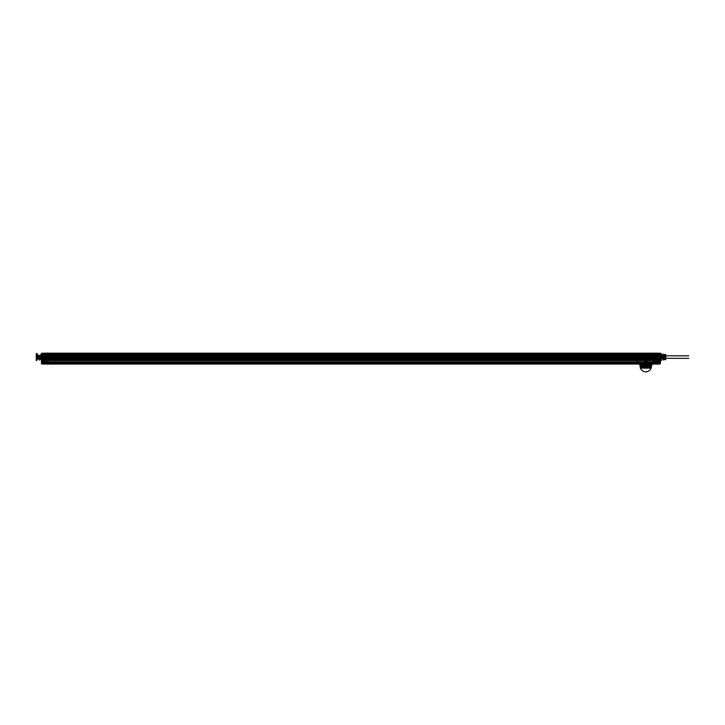 <?xml version="1.0" encoding="UTF-8"?>
<svg xmlns="http://www.w3.org/2000/svg" width="725" height="725" viewBox="0 0 725 725"><rect width="100%" height="100%" fill="white"/><g stroke="black" fill="none" stroke-linecap="round" stroke-linejoin="round"><path stroke-width="1.09" d="M48.231 354.09L653.588 354.09L653.588 355.631L48.194 355.957L49.273 355.767L48.194 355.93L48.231 353.845L48.231 356.066L653.588 356.084L653.588 353.619L653.588 356.999L48.231 356.999L48.231 356.066L48.231 362.926L48.231 353.619L48.231 356.084L48.231 353.945L653.588 353.945L48.231 353.945L653.588 354.199L653.588 355.114L48.231 355.096L653.588 355.114L48.231 355.096L48.231 355.903L48.231 355.096L48.231 355.631L653.588 355.631L653.588 355.096L653.588 355.903L48.231 355.903L653.588 355.903L653.588 355.096M653.588 357.978L48.231 357.652L653.588 357.978L48.231 357.978L653.588 358.023L653.588 359.464L637.565 359.464L637.565 358.422L653.588 358.422L653.588 359.464L637.565 359.464L637.565 358.422L635.109 358.422L653.588 357.978M653.588 360.506L653.588 361.811L653.588 359.464L653.588 360.506L48.231 360.506L48.231 359.464L653.588 359.464L48.231 359.464L653.588 359.464L48.231 359.464L653.588 359.464L48.231 359.464L48.231 361.811L48.231 359.727L653.588 359.727L48.231 359.464L48.231 360.506L653.588 360.506M653.588 362.745L653.588 362.065L48.231 362.065L653.588 362.065L48.231 362.065L653.588 362.065L653.588 363.968L653.588 362.745L48.231 362.745L48.231 363.968L48.231 361.811L653.588 361.811L48.231 361.811L48.231 362.745L653.588 362.745L48.231 363.08L653.588 362.745M653.588 362.926L653.588 357.189L653.588 364.068L48.231 364.068L653.588 364.068L48.231 363.968L653.588 364.068L653.588 356.084L653.588 364.095L653.588 362.926L48.231 362.926L660.103 362.926L660.103 359.21L656.451 359.147L660.103 359.21L660.103 362.926L653.588 362.926M48.231 354.199L632.771 354.199L48.231 354.199L48.231 355.114M48.231 357.189L653.588 357.189L653.588 353.157L653.588 357.189L48.231 357.189L48.231 364.068L48.231 356.084L653.588 356.084L48.231 356.066L653.588 356.066L653.588 356.673L48.231 356.673L48.231 353.619L653.588 353.619L653.588 353.157L653.588 353.619L48.231 353.619L48.231 353.157L653.588 353.157L48.231 353.157L48.231 357.189L45.367 357.189L45.367 359.147L41.715 359.21L45.367 359.147L45.367 357.189L48.231 357.189M48.231 358.422L635.109 358.422C632.01 358.422 632.01 358.422 635.109 358.422L48.231 358.422M48.231 355.757L653.588 355.757M653.588 355.522L48.231 355.522C48.231 354.489 48.231 354.489 48.231 355.522L653.588 355.522C653.588 354.489 653.588 354.489 653.588 355.522M653.588 356.999L48.231 356.999L48.231 357.652L48.231 356.999L653.588 356.999L653.588 357.652L48.231 357.652L653.588 357.652L653.588 356.999M637.565 359.464C631.375 359.464 631.375 359.464 637.565 359.464M48.231 363.08L653.588 363.08L48.231 363.08M649.663 363.08L652.056 363.08L651.258 366.85L652.056 363.08L649.663 363.08L649.41 365.944L649.147 363.461L651.82 363.08L649.663 363.08M642.268 363.08L649.274 363.08L642.268 363.08L642.423 366.234L644.072 366.986L642.132 365.944L642.114 363.461L642.423 366.234L642.114 363.461L649.147 363.461L649.41 365.944L649.274 363.08L642.268 363.08M638.788 363.08L653.588 363.08L637.955 363.08L638.788 363.08L637.692 362.69L637.23 360.071L637.855 360.071L637.23 359.555L637.855 359.555L637.175 359.609L637.855 360.443L637.855 359.691L637.855 360.443L637.23 359.962L637.855 359.691L637.175 360.08L637.175 359.609L637.175 361.213L637.855 361.222L637.855 359.555L637.9 361.213A1.876 1.876 0 0 0 637.9 361.222L637.855 361.213A1.93 1.93 0 0 0 637.855 361.222L638.535 362.69L637.855 360.597L637.175 360.597L637.855 360.597L637.855 361.213L637.175 361.222L637.175 360.08L637.175 361.213A2.601 2.601 0 0 1 637.175 361.213L637.692 362.69L638.571 362.645L637.9 361.213L638.788 363.08M652.21 363.08L651.258 363.08L651.222 366.986L640.302 366.986L651.367 366.986L651.258 363.08L651.132 366.986L651.258 363.08L652.21 363.08M651.802 363.461L651.766 365.944L651.802 363.461M639.967 365.944L639.486 363.08L640.148 366.533L639.967 365.944L642.132 365.944L639.967 365.944L639.885 363.08L639.93 365.944M651.467 366.379L647.47 366.986L649.12 366.234L651.467 366.379M640.356 366.986L647.47 366.986L640.356 366.986M651.349 367.865L640.302 367.765L651.24 367.765L651.222 366.986M640.193 367.865L651.349 367.865L640.193 367.865L640.32 366.986M644.172 367.865L647.362 367.865L643.374 367.72L642.187 366.705L643.374 367.72L647.362 367.611L648.866 366.27L648.875 364.213L648.866 366.27L647.362 367.611L648.168 367.72L649.355 366.705L648.168 367.72L644.172 367.611L642.676 366.27L644.172 367.865M648.077 367.865L647.362 367.865L648.077 367.865C653.053 367.865 653.053 367.865 648.077 367.865L648.168 367.72C653.334 367.72 653.334 367.72 648.168 367.72L648.077 367.865M637.955 363.08L637.973 363.959L642.033 363.977L637.973 363.959L637.175 361.213L637.955 363.08L48.493 363.08L637.955 363.08L637.955 363.859L48.493 363.859L637.955 363.859L637.955 363.08M642.667 364.213L642.676 366.27L642.667 364.213L642.123 364.213L642.132 366.27L642.123 364.213L642.667 364.213L642.033 363.977L642.667 364.213M649.41 366.27L649.419 364.213L649.41 366.27A1.042 0.544 -90 0 1 649.355 366.705C653.633 366.705 653.633 366.705 649.355 366.705L648.866 366.27L649.41 366.27C653.751 366.27 653.751 366.27 649.41 366.27L648.866 366.27L649.355 366.705A1.042 0.544 -90 0 0 649.41 366.27M653.588 363.08L653.569 363.959L648.875 364.213L653.569 363.959L654.367 361.213L654.249 359.972L653.687 361.213L653.687 360.071L654.312 360.071L653.687 359.555L654.312 359.555L653.687 359.555L654.312 359.555L653.687 359.555L653.687 360.443L654.367 360.08L653.687 360.443L653.687 359.691L654.312 359.691L653.642 359.691L653.642 361.213L653.642 359.609L653.642 361.213L653.687 359.555L653.687 361.213L654.367 361.222L654.367 360.597L653.687 360.597L654.367 360.597L654.367 361.213L654.367 359.609L653.642 361.222L654.367 361.222A2.601 2.601 0 0 1 654.367 361.222L653.887 362.718L654.312 361.213L653.85 362.69L653.007 362.69L653.687 361.213A1.93 1.93 0 0 1 653.687 361.222L653.642 361.213A1.876 1.876 0 0 1 653.642 361.222L653.007 362.69L653.85 362.69L653.588 363.08M652.971 362.645L653.642 361.213L652.971 362.645M640.284 363.08L640.284 366.85L640.284 363.08L639.722 363.08L640.284 363.08M641.879 363.08L639.486 363.08L641.879 363.08M640.075 366.379L642.631 366.379L640.075 366.379M651.186 366.986L647.47 366.986L651.186 366.986M643.465 367.865C638.489 367.865 638.489 367.865 643.465 367.865L643.374 367.72C638.208 367.72 638.208 367.72 643.374 367.72L643.465 367.865M642.187 366.705C637.909 366.705 637.909 366.705 642.187 366.705A1.042 0.544 90 0 1 642.132 366.27C637.792 366.27 637.792 366.27 642.132 366.27L642.676 366.27L642.132 366.27A1.042 0.544 90 0 0 642.187 366.705M642.123 364.213C637.746 364.213 637.746 364.213 642.123 364.213L642.123 364.213M649.419 364.213C653.796 364.213 653.796 364.213 649.419 364.213L649.419 364.213M641.888 363.959C637.474 363.959 637.474 363.959 641.888 363.959M649.654 363.959C654.068 363.959 654.068 363.959 649.654 363.959M643.465 361.793L645.449 362.282L645.431 361.793L643.465 361.793M645.821 361.793L645.694 362.282L645.821 361.793L647.443 362.282L645.767 362.282L645.767 365.128C654.448 365.128 637.094 365.128 645.767 365.128L651.159 365.128L650.488 365.645L650.488 365.128L641.054 365.128L641.054 365.645L640.302 365.128L640.302 366.17L640.193 365.137L640.383 365.645L640.383 365.128L640.383 365.645L640.383 365.128L645.767 365.128L646.002 362.282C648.83 362.282 648.83 362.282 646.002 362.282L645.486 361.322L645.767 362.282L644.099 362.282M646.791 361.793L646.791 358.929L646.791 361.793M644.915 361.793L644.915 358.929M644.099 361.793L648.032 361.666L647.443 362.282M651.503 365.155L650.706 365.645L651.24 365.128L651.24 366.17L650.633 365.645L651.059 365.128L650.488 365.645L651.24 366.17L651.503 365.155L651.503 366.17L651.503 365.155M650.706 364.603L650.706 365.645L650.706 364.603M645.767 366.17L640.429 366.252L640.483 365.645L640.302 366.17L645.767 366.17L640.583 366.17L640.583 365.645L640.547 366.17L651.113 366.252L645.767 366.17L645.767 365.645L650.959 365.645L650.959 366.17L651.159 365.645L645.767 365.645L645.767 365.128M640.039 365.155L640.039 366.17L640.039 365.155M640.383 365.645L645.767 365.645L640.383 365.645M640.837 364.603L640.837 365.645L640.837 364.603M640.383 366.17L640.447 368.137L651.095 368.137L640.447 368.137A5.673 5.673 0 0 0 651.095 368.137L651.159 366.17M647.443 361.793L646.029 362.156M646.627 358.929L646.627 361.793L646.627 358.929M644.752 358.929L644.752 361.793M645.54 362.282C642.713 362.282 642.713 362.282 645.54 362.282M646.057 361.322C649.392 361.322 649.392 361.322 646.057 361.322C648.821 361.322 648.821 361.322 646.057 361.322M650.488 365.645L645.767 365.645L650.488 365.645M645.486 361.322C642.151 361.322 642.151 361.322 645.486 361.322C642.722 361.322 642.722 361.322 645.486 361.322M48.493 363.08L48.493 363.859L48.493 363.08M653.588 357.325C653.588 360.923 653.588 353.737 653.588 357.325L653.588 356.763L653.588 357.325C653.588 358.712 653.588 358.712 653.588 357.325L653.796 357.325C653.796 360.225 653.796 354.425 653.796 357.325C653.796 354.425 653.796 360.225 653.796 357.325L656.497 357.325C656.497 360.153 656.497 354.507 656.497 357.325L653.796 357.325L656.497 357.325C656.497 354.507 656.497 360.153 656.497 357.325L653.959 357.633C654.059 357.008 654.158 356.981 654.258 357.561L655.772 357.081C655.871 357.688 655.971 357.661 656.071 357.008C656.17 357.769 656.27 357.751 656.37 356.945L655.953 357.325L657.348 357.325C657.348 352.731 657.348 361.92 657.348 357.325C657.348 352.731 657.348 361.92 657.348 357.325L656.687 357.325L656.741 356.229L656.687 358.685L656.714 357.316C656.714 360.842 656.714 353.809 656.714 357.325C656.714 360.842 656.714 353.809 656.714 357.325L656.741 357.933L656.687 357.325L657.675 357.325C657.675 353.836 657.675 360.823 657.675 357.325L656.415 357.325L656.216 356.682L656.687 358.685L656.741 355.975L656.741 357.371L655.799 357.325L656.37 356.945C656.27 357.751 656.17 357.769 656.071 357.008C655.971 357.661 655.871 357.688 655.772 357.081L654.258 357.561C654.158 356.981 654.059 357.008 653.959 357.633L654.394 357.325L653.959 357.633C653.859 356.899 653.76 356.917 653.66 357.697C653.56 356.836 653.461 356.845 653.361 357.742C653.261 356.8 653.162 356.809 653.053 357.76C652.953 356.791 652.853 356.791 652.754 357.76L653.134 357.325L652.6 358.059L652.518 357.325L652.754 357.76C652.853 356.791 652.953 356.791 653.053 357.76C653.162 356.809 653.261 356.8 653.361 357.742C653.461 356.845 653.56 356.836 653.66 357.697C653.76 356.917 653.859 356.899 653.959 357.633L653.606 357.325M653.588 354.724L653.624 355.767L652.799 355.767L653.624 355.767L652.799 355.767L653.624 355.767L653.588 360.189L653.588 357.126M653.588 361.141L653.588 362.536L653.588 361.141L653.588 362.011L659.315 362.02L659.315 362.536L659.315 359.346L656.442 359.346L659.315 359.346L659.315 361.494L653.841 361.403L659.315 361.494L653.841 361.394L653.841 358.73L656.188 359.129L655.935 358.422L653.841 358.73L653.841 360.189L659.315 360.189L653.588 360.189L653.841 362.536L653.841 362.02L659.315 362.011L659.315 361.494M656.451 359.147L656.451 357.189L653.588 357.189L656.451 357.189L656.451 359.147L656.714 357.189L656.714 358.893L660.103 358.947L656.714 358.893L660.103 358.947L660.103 355.703L656.714 355.767L656.714 356.292L656.714 355.685L660.103 355.703L660.103 358.947L656.451 359.147M663.067 357.062L663.747 357.062L663.747 359.528L663.747 354.462L663.747 357.062L662.668 357.062L663.457 357.062C663.484 347.592 663.484 366.542 663.484 357.062L661.399 357.062C661.399 345.227 661.399 368.907 661.399 357.062C661.399 367.466 661.399 346.668 661.399 357.062L660.23 357.062L660.357 358.005L660.357 353.845L660.103 355.703L656.714 355.767L660.357 355.44L660.23 357.062L661.046 357.062L661.118 358.105C661.218 359.709 661.327 359.364 661.436 357.062L662.614 357.062L662.895 358.621L663.393 355.15L661.399 358.358L658.925 355.776L658.708 357.062L660.267 357.062L659.279 357.062L659.215 356.02M660.357 362.926L660.357 359.21L660.103 364.041L653.588 364.095L660.103 364.041L660.357 362.926M660.357 359.283C660.357 361.258 660.357 361.258 660.357 359.283C660.357 361.258 660.357 361.258 660.357 359.283L656.406 359.609L660.357 359.283M663.484 359.736L663.393 355.15M663.484 354.398L662.958 354.924L663.203 359.455M662.614 357.062L662.405 357.062C662.568 359.917 662.732 359.401 662.895 355.513L662.958 354.924M662.405 357.062L662.007 357.062C661.898 359.364 661.789 359.709 661.689 358.105L661.617 357.062L660.058 357.062M658.708 357.062L657.231 357.062C657.231 363.995 657.231 350.13 657.231 357.062C657.231 361.403 657.231 352.731 657.231 357.062L655.672 357.062C655.672 361.494 655.672 352.64 655.672 357.062C655.672 363.134 655.672 351 655.672 357.062L659.097 357.062M661.118 358.105L661.689 358.105M654.883 357.062L655.672 357.062L654.883 357.062C654.883 350.954 654.883 363.18 654.883 357.062M654.883 356.673L653.841 357.171L653.841 356.673L654.883 356.673L654.938 354.588L653.841 354.588L653.841 355.35M654.983 354.099L654.883 355.268C654.883 360.896 654.883 360.896 654.883 355.268L654.883 354.09L653.841 354.072L654.983 354.099L654.938 354.588M653.841 355.966L653.841 358.73L653.841 357.434L655.146 357.416L655.146 355.477L656.442 355.304L655.935 356.202L656.442 355.304L659.315 355.304L653.624 355.313L653.841 356.673L653.624 355.35M656.315 355.658L656.188 356.111L656.315 355.658M653.588 356.763L656.188 356.111L656.442 358.993L655.935 358.386L655.935 358.984L659.315 358.821L656.188 358.513L656.442 355.875L659.315 355.83L656.442 355.585L655.935 358.386L655.935 355.585L656.442 355.875L654.883 356.365M653.841 358.358L655.935 358.386L653.841 358.358M653.841 362.536L659.315 362.536L659.315 363.062L659.315 362.536L653.588 362.536L653.588 363.415L653.588 362.536L653.841 363.153L659.315 363.062L653.841 363.153L653.841 362.536M653.588 353.845L653.841 354.724L659.315 354.724L659.315 355.304L659.315 354.199L659.315 355.558L656.442 355.585M654.956 355.477L655.146 354.724L659.315 354.724L659.315 354.199L653.841 354.108L659.315 354.199L655.146 354.126L659.315 354.199L659.315 355.06L655.146 355.105L659.315 355.06L659.315 355.558L655.935 355.585L655.935 358.422M655.935 356.211L655.935 358.984L659.315 359.02C659.315 360.561 659.315 360.561 659.315 359.02L656.442 358.993M653.588 354.588L653.588 353.818L654.883 354.117M656.442 355.875L659.315 355.83L656.188 356.138L656.442 355.304L656.442 355.875M660.23 357.062L661.137 357.062C661.3 354.335 661.454 354.761 661.617 358.349C661.78 361.186 661.952 355.214 662.115 355.087L662.596 358.576C662.759 354.86 662.931 354.362 663.094 357.062L663.221 357.062C663.221 367.412 663.221 346.722 663.221 357.062L661.137 357.062C661.137 369.786 661.137 344.348 661.137 357.062L660.33 357.062C660.167 353.492 660.004 354.117 659.841 358.947L659.841 357.679L659.841 358.947M656.451 355.322L660.103 355.259L656.451 355.322L656.451 356.102L653.588 356.084L656.451 356.102L656.451 355.322M660.103 353.655L653.588 353.619L660.103 353.655L660.103 355.259L660.103 353.22L653.588 353.157L660.103 353.655M660.357 361.104L660.094 360.842C660.094 359.437 660.094 359.437 660.094 360.842C660.094 359.437 660.094 359.437 660.094 360.842L656.406 360.778C656.406 359.509 656.406 359.509 656.406 360.778L660.357 361.104M656.062 360.189L656.406 360.778C656.406 359.509 656.406 359.509 656.406 360.778L656.406 359.609L656.062 360.189M656.714 357.189L656.451 356.102L656.714 357.189M656.714 355.767L656.714 358.893L656.714 355.767M660.357 356.492L660.357 353.474L660.357 356.492M660.357 359.21L660.357 358.005L660.357 359.21M660.357 358.005C660.357 361.757 660.357 361.757 660.357 358.005M662.895 355.513L662.895 358.621M654.883 357.126L654.883 356.618M653.588 355.205L653.588 356.319M653.624 355.975L653.624 355.477M653.588 356.229L653.588 355.232M655.146 354.126L655.146 355.105C655.146 361.258 655.146 361.258 655.146 355.105L654.956 354.724M659.315 355.83L659.315 355.304L659.315 355.83M659.315 359.346L659.315 358.821L659.315 359.346M660.357 359.41L656.451 359.41C656.451 361.104 656.451 361.104 656.451 359.41C656.451 361.104 656.451 361.104 656.451 359.41L660.357 359.41C660.357 361.104 660.357 361.104 660.357 359.41C660.357 361.104 660.357 361.104 660.357 359.41M660.357 360.978L656.451 360.978L660.357 360.978M656.451 359.537C656.451 360.95 656.451 360.95 656.451 359.537C656.451 360.95 656.451 360.95 656.451 359.537M655.672 355.812C655.672 358.531 655.672 358.531 655.672 355.812L688.75 355.812C688.75 358.531 688.75 358.531 688.75 355.812M655.672 358.322L688.75 358.322M665.45 354.462L665.831 359.02L665.831 355.114M665.45 359.673L665.831 359.02M659.841 357.679L660.357 357.062C660.357 361.612 660.357 352.513 660.357 357.062L665.305 357.062C665.305 361.612 665.305 352.513 665.305 357.062L665.831 357.062C665.831 350.782 665.831 363.352 665.831 357.062L662.668 357.062M659.85 357.062L659.841 359.455M660.076 358.549C660.248 361.113 660.421 354.054 660.593 355.205C660.774 358.993 660.955 359.609 661.137 357.062L661.109 357.062M659.841 359.573C660.022 357.307 660.203 351.081 660.384 357.062M663.094 357.062L661.562 357.062M663.747 359.673L665.26 359.673L665.26 357.208L665.26 359.673L663.747 359.673L665.26 359.528L663.747 359.673L663.747 358.368L663.747 359.673M665.26 354.597L665.26 356.927L665.26 354.462L663.747 354.597L665.26 354.597M663.747 356.927L665.26 357.208L663.747 356.927M663.747 354.462L665.26 354.462L663.747 354.462M646.836 357.697L647.099 356.655L646.836 357.697C646.927 356.754 647.026 356.772 647.117 357.76C647.207 356.872 647.298 356.809 647.389 357.579C647.57 356.655 647.751 358.087 647.933 356.981C648.041 357.797 648.141 357.778 648.241 356.927C648.34 357.842 648.44 357.833 648.54 356.899C648.639 357.86 648.739 357.86 648.839 356.89C648.938 357.851 649.038 357.86 649.138 356.908C649.237 357.824 649.346 357.833 649.446 356.945C649.546 357.76 649.645 357.778 649.745 356.999C649.845 357.679 649.944 357.697 650.044 357.072C650.144 357.57 650.243 357.606 650.343 357.162L651.548 357.543C651.648 356.99 651.748 357.017 651.857 357.624C651.956 356.908 652.056 356.927 652.156 357.688C652.255 356.845 652.355 356.854 652.455 357.733C652.554 356.8 652.654 356.809 652.754 357.76L652.201 357.325L652.754 357.76C652.654 356.809 652.554 356.8 652.455 357.733C652.355 356.854 652.255 356.845 652.156 357.688C652.056 356.927 651.956 356.908 651.857 357.624C651.748 357.017 651.648 356.99 651.548 357.543L650.343 357.162C650.243 357.606 650.144 357.57 650.044 357.072C649.944 357.697 649.845 357.679 649.745 356.999C649.645 357.778 649.546 357.76 649.446 356.945C649.346 357.833 649.237 357.824 649.138 356.908L649.546 357.325L648.984 356.609L648.458 357.325L649.228 357.325L649.292 356.609L649.7 357.325L648.984 356.609L649.237 357.325L648.141 357.325L649.138 356.908C649.038 357.86 648.938 357.851 648.839 356.89C648.739 357.86 648.639 357.86 648.54 356.899C648.44 357.833 648.34 357.842 648.241 356.927C648.141 357.778 648.041 357.797 647.933 356.981L648.295 357.325L647.787 356.736L647.978 357.325L648.087 356.736L647.362 357.325L647.099 356.655L646.836 357.797L647.099 356.655L647.353 357.325L647.933 356.981C647.751 358.087 647.57 356.655 647.389 357.579C647.298 356.809 647.207 356.872 647.117 357.76C647.026 356.772 646.927 356.754 646.836 357.697L646.836 357.697M652.201 357.325L651.739 357.325L652.201 357.325M656.687 357.008L656.687 356.229L656.687 357.008M657.675 357.788L657.276 357.153L657.675 357.788M657.675 357.217L657.276 356.809L657.276 357.498L657.675 357.217M656.741 358.667L656.741 357.887L656.741 358.667M657.675 357.325C657.675 353.836 657.675 360.823 657.675 357.325L657.675 357.325M48.231 357.325C48.231 361.095 48.231 353.564 48.231 357.325C48.231 361.095 48.231 353.564 48.231 357.325L47.977 357.325C47.977 360.225 47.977 354.425 47.977 357.325C47.977 360.225 47.977 354.425 47.977 357.325L45.367 357.325C45.367 360.153 45.367 354.507 45.367 357.325L47.977 357.325L45.367 357.325C45.367 360.153 45.367 354.507 45.367 357.325L47.886 357.633C47.787 357.008 47.678 356.981 47.578 357.561L46.074 357.081C45.974 357.688 45.874 357.661 45.775 357.008C45.675 357.769 45.575 357.751 45.476 356.945L45.883 357.325L45.104 357.325C45.104 353.637 45.104 361.014 45.104 357.325C45.104 353.637 45.104 361.014 45.104 357.325L44.497 357.325C44.497 352.731 44.497 361.92 44.497 357.325C44.497 352.731 44.497 361.92 44.497 357.325L45.158 357.325L45.104 356.229L45.131 358.44L45.104 357.887L45.104 358.377L55.027 358.368L45.158 358.377L45.104 357.588L45.131 358.685L45.14 357.262L45.104 357.933L45.158 357.325L44.171 357.325C44.171 353.836 44.171 360.823 44.171 357.325L45.421 357.325L45.63 356.682L45.158 358.685L45.104 355.975L45.104 357.371L46.201 357.325L45.476 356.945C45.575 357.751 45.675 357.769 45.775 357.008C45.874 357.661 45.974 357.688 46.074 357.081L47.578 357.561C47.678 356.981 47.787 357.008 47.886 357.633L47.451 357.325L47.886 357.633C47.986 356.899 48.086 356.917 48.185 357.697C48.285 356.836 48.385 356.845 48.484 357.742C48.584 356.8 48.684 356.809 48.783 357.76C48.883 356.791 48.983 356.791 49.092 357.76L48.702 357.325L49.246 358.059L49.327 357.325L49.092 357.76C48.983 356.791 48.883 356.791 48.783 357.76C48.684 356.809 48.584 356.8 48.484 357.742C48.385 356.845 48.285 356.836 48.185 357.697C48.086 356.917 47.986 356.899 47.886 357.633L48.231 357.325M48.231 356.265L48.231 355.232L48.231 356.265M45.367 355.603L45.883 356.211L45.63 358.513L45.367 355.359L45.63 356.138L42.503 355.83L45.367 355.603L45.63 356.102L45.367 355.359L42.503 355.304L42.503 355.83L45.367 355.875L42.503 355.83L42.503 354.199L42.503 355.051L47.188 354.987L42.503 355.051L42.503 354.199L48.231 353.845L42.503 354.199L42.503 354.724L48.231 354.625L47.977 354.108L47.977 354.625L42.503 354.724L42.503 355.304L48.194 355.957L45.865 355.948L47.977 356.274L45.883 356.256L45.883 358.386L47.977 358.377L47.977 354.625L48.231 360.189L48.231 356.437L48.231 358.222L45.883 358.395L45.63 359.093L45.865 355.948L45.367 355.359L45.367 355.875L42.503 355.549L45.367 355.603L45.883 356.211L45.883 358.404L42.503 358.821L45.367 358.775L45.367 359.292L42.503 359.346L45.367 359.292L45.63 358.513L45.883 358.975L42.503 358.821L42.503 360.189L42.503 358.821L45.367 358.984L45.883 358.404M48.231 361.141L48.231 362.636L48.231 360.189L47.977 361.403L42.503 361.494L42.503 362.02L42.503 360.189L42.503 361.494L47.977 361.403L47.977 361.92L47.977 361.403L42.503 361.494L47.977 361.403L47.977 360.189L42.503 360.189L48.231 360.189L48.231 361.141M41.715 353.22L48.231 353.157L48.231 353.619L48.231 353.157L41.715 353.22L48.231 353.619L41.715 353.655L41.715 355.259L45.367 355.322L41.715 355.259L41.715 353.22L41.588 357.062L41.715 353.22M41.461 361.104C41.461 359.129 41.461 359.129 41.461 361.104L41.724 360.842C41.724 359.437 41.724 359.437 41.724 360.842L45.412 360.778C45.412 359.509 45.412 359.509 45.412 360.778L41.461 361.104M41.724 359.555L45.412 359.609C45.412 360.869 45.412 360.869 45.412 359.609L45.412 360.778L45.412 359.609L41.461 359.283C41.461 361.258 41.461 361.258 41.461 359.283L41.724 359.546C41.724 360.941 41.724 360.941 41.724 359.546L41.724 354.588L41.724 359.537L47.188 359.591L47.188 354.543L47.188 359.591M41.461 362.926L41.461 359.21L41.461 363.778L41.461 362.926L48.231 362.926L48.231 364.095L48.231 362.926L41.715 362.926L41.715 359.21L41.715 364.041L48.231 364.095L41.715 364.041L41.461 362.926M41.588 357.062L41.461 358.005L41.588 357.062L36.513 357.062C36.513 369.659 36.513 344.475 36.513 357.062L41.588 357.062M40.935 358.522L41.715 359.21L41.461 358.005C41.461 361.757 41.461 361.757 41.461 358.005L41.461 359.21L45.104 358.893L45.104 355.685L45.104 358.893L41.715 358.947L45.104 358.893L45.104 357.189L45.367 359.147L41.715 358.947L41.715 355.703L45.104 355.767L41.715 355.703L41.724 359.074L40.935 359.074L42.349 358.821L41.724 358.603L41.724 359.237L40.935 359.074L40.935 358.513L41.724 358.522L40.935 358.721L41.724 358.721L40.935 358.023L40.935 358.766L36.25 358.513L36.25 358.023L40.935 358.277M36.25 357.062L36.25 357.062C36.25 345.345 36.25 368.789 36.25 357.062M36.25 360.262L36.368 356.718C36.458 352.885 36.558 353.392 36.649 358.241L36.948 354.77L37.229 359.836L37.528 353.99L37.537 357.062L39.087 357.062L39.213 359.908L39.349 357.062L40.899 357.062L41.035 354.244L41.234 357.062L39.667 357.062L39.54 359.899L39.404 357.062L37.836 357.062L37.7 354.217L37.31 357.062L37.401 354.208M36.785 357.062L37.274 357.062L36.785 357.062L36.576 355.341L36.368 358.349C36.468 353.238 36.567 352.839 36.667 357.153C36.767 361.295 36.866 360.787 36.966 355.631L37.265 359.555L37.573 353.99L39.213 359.908M37.047 357.062L37.537 357.062M40.972 357.062L41.724 357.062C41.724 366.442 41.724 347.692 41.724 357.062L41.234 357.062M37.183 357.226L42.557 357.525L40.029 357.525L39.929 356.691L40.029 357.543L42.576 357.543L40.029 357.543L40.029 357.062L42.576 357.062L40.029 357.09L42.576 357.543L42.576 356.591L42.576 357.081L40.029 357.062L46.563 357.062L42.576 357.081L42.576 356.591L42.576 357.543L42.576 357.044L40.029 357.044L42.576 357.044L42.557 357.525L42.557 356.609L42.557 357.081L46.563 357.062L42.557 357.081L42.557 356.609L42.557 357.525L42.557 357.044L46.563 357.053L40.129 357.062M37.011 357.062L36.576 359.464M36.368 356.718L36.368 358.349M37.7 354.217L39.349 360.144L41.035 354.244M39.54 359.899L41.225 353.99M41.724 354.552L47.188 354.543M47.977 358.694L45.865 358.712L47.977 358.694M47.977 362.636L47.977 361.92L42.503 362.02L42.503 362.636L42.503 362.02L47.977 361.92L47.977 362.636L42.503 362.636L42.503 363.162L42.503 362.636L48.231 362.636L48.231 363.515L48.231 362.636L47.977 363.252L42.503 363.162L48.231 363.515L47.977 362.636M45.874 356.147L45.63 358.54L45.367 355.875L45.883 356.211L45.883 358.975L42.503 359.029C42.503 360.688 42.503 360.688 42.503 359.029L45.367 358.984M47.188 354.117L47.188 354.987L47.188 354.117M45.367 356.102L48.231 356.084L45.367 356.102L45.367 355.322L45.367 357.189L45.367 356.102M45.104 355.767L58.335 355.767L45.104 355.767M36.576 359.926L36.576 355.341M47.188 354.987C47.188 361.376 47.188 361.376 47.188 354.987M48.194 356.183L48.194 355.313L48.194 356.183M42.503 355.051L42.503 355.549L42.503 355.051M44.433 358.73L45.63 358.848M41.461 359.41L45.367 359.41C45.367 361.104 45.367 361.104 45.367 359.41C45.367 361.104 45.367 361.104 45.367 359.41L41.461 359.41C41.461 361.104 41.461 361.104 41.461 359.41C41.461 361.104 41.461 361.104 41.461 359.41M41.461 360.978L45.367 360.978L41.461 360.978M45.367 359.537C45.367 360.95 45.367 360.95 45.367 359.537C45.367 360.95 45.367 360.95 45.367 359.537M45.784 357.933L45.312 359.364L45.312 357.933L45.784 359.364M45.784 358.005C45.784 358.793 45.784 358.793 45.784 358.005L39.929 358.032C39.929 358.757 39.929 358.757 39.929 358.032M44.506 356.7L45.784 356.7C45.784 357.488 45.784 357.488 45.784 356.7C45.784 357.488 45.784 357.488 45.784 356.7C45.784 357.488 45.784 357.488 45.784 356.7L44.433 356.7C44.433 357.488 44.433 357.488 44.433 356.7C44.433 357.488 44.433 357.488 44.433 356.7C44.433 357.488 44.433 357.488 44.433 356.7L45.784 356.7L44.433 356.7M45.784 355.395C45.784 356.192 45.784 356.192 45.784 355.395L44.433 355.395C44.433 356.192 44.433 356.192 44.433 355.395M45.312 357.742L44.85 359.228L44.85 357.742L45.312 359.228M44.85 357.742L44.85 359.228M44.85 357.933L44.379 359.364L44.379 357.933L44.85 359.364M44.379 359.228L44.379 357.742L43.908 359.228L44.379 357.742M41.724 355.531L42.349 355.313L41.724 355.06L41.724 358.603L41.724 355.531M43.908 355.313L42.349 355.313M43.908 358.821L43.908 355.313L43.908 358.821L42.349 358.821M41.724 354.897L40.935 354.634L41.724 354.897M41.724 355.168L40.935 355.06L41.724 355.413L40.935 355.757L41.724 355.413L40.935 355.168L41.724 355.168M41.724 355.975L40.935 356.428L41.724 355.975M41.724 356.609L40.935 356.428L41.724 356.854L40.935 356.428L41.724 356.428L41.724 357.144L40.935 357.144L41.724 356.609M41.724 357.543L40.935 357.144L41.724 357.525L40.935 357.144L40.935 357.86L41.724 357.543M41.724 357.923L40.935 357.923L41.724 357.923M41.724 359.5L40.935 359.373L41.724 359.5M41.724 359.582L40.935 359.609L41.724 359.609M40.935 358.159L41.724 358.159L40.935 358.159M40.935 359.165L41.724 359.165L40.935 359.165M40.935 355.123L41.724 355.123L40.935 355.123M40.935 354.661L41.724 354.661L40.935 354.661M41.724 355.757L40.935 355.93L41.724 355.757M40.935 359.709L41.724 359.7L40.935 359.709M40.935 359.663L41.724 359.663L40.935 359.663M40.935 354.416L41.724 354.434L40.935 354.416M36.513 358.277L36.513 358.766L40.935 358.775M36.25 356.836L36.767 356.836M36.25 358.141L36.767 358.141M36.25 355.531L36.767 355.531M36.767 357.298L36.25 357.298M36.767 358.087C36.767 358.703 36.767 358.703 36.767 358.087L39.929 358.087C39.929 358.703 39.929 358.703 39.929 358.087M36.767 356.782C36.767 357.398 36.767 357.398 36.767 356.782C36.767 357.398 36.767 357.398 36.767 356.782C36.767 357.398 36.767 357.398 36.767 356.782L39.929 356.782C39.929 357.398 39.929 357.398 39.929 356.782C39.929 357.398 39.929 357.398 39.929 356.782C39.929 357.398 39.929 357.398 39.929 356.782L36.767 356.782L39.929 356.782M36.767 355.477C36.767 356.093 36.767 356.093 36.767 355.477L39.929 355.477C39.929 356.093 39.929 356.093 39.929 355.477M39.929 356.727C39.929 357.461 39.929 357.461 39.929 356.727C39.929 357.461 39.929 357.461 39.929 356.727C39.929 357.461 39.929 357.461 39.929 356.727L44.433 356.727C44.433 357.461 44.433 357.461 44.433 356.727C44.433 357.461 44.433 357.461 44.433 356.727C44.433 357.461 44.433 357.461 44.433 356.727L39.929 356.727L44.433 356.727M39.929 355.413L39.929 355.413C39.929 356.156 39.929 356.156 39.929 355.431L44.433 355.431C44.433 356.156 44.433 356.156 44.433 355.431M44.433 358.005C44.433 358.793 44.433 358.793 44.433 358.005C44.433 358.757 44.433 358.757 44.433 358.032M44.506 357.434C44.506 356.646 44.506 356.646 44.506 357.434L44.433 357.434M45.784 356.129L39.929 356.102M44.433 358.703L39.929 358.703M44.433 357.398L39.929 357.398M39.929 358.657L36.767 358.657M39.929 357.353L36.767 357.353M39.929 356.048L36.767 356.048M36.767 358.603L36.25 358.603M36.767 355.993L36.25 355.993M36.25 358.023L40.935 358.023M41.724 354.634L40.935 354.634L41.724 354.634M41.724 355.06L40.935 355.06L41.724 355.06M41.724 357.86L40.935 357.951L41.724 357.86M41.724 358.204L40.935 358.377L41.724 358.204M41.724 359.074L40.935 359.074L41.724 359.074M41.724 359.237L40.935 359.419L41.724 359.237M41.724 359.754L40.935 359.754L41.724 359.754M41.724 359.827L40.935 359.827L41.724 359.827M41.724 354.38L40.935 354.471L41.724 354.38M41.724 354.308L40.935 354.308L41.724 354.308M45.312 359.364L45.312 357.933M44.379 359.364L44.379 357.933M43.908 359.228L43.908 357.742M36.25 358.087L36.25 358.576M39.377 358.676L37.183 358.685L39.377 358.685M39.377 358.05L37.183 358.05L39.377 358.077M42.675 358.703L46.563 358.721L42.675 358.721M39.377 357.235L37.183 357.208M39.929 357.062L40.029 357.543L40.029 356.591L39.929 357.443L40.029 356.591L42.576 356.591L40.029 356.591L40.029 357.525L39.947 356.691L39.377 357.208M40.029 357.543L40.029 356.591L40.029 357.543M39.377 356.084L37.183 356.084L39.377 356.057M46.563 355.413L39.929 355.386L46.563 355.431M43.255 356.845L43.409 356.736C43.409 357.452 43.409 357.452 43.409 356.736L44.506 356.736M43.255 357.289L44.506 357.398C44.506 356.682 44.506 356.682 44.506 357.398M45.784 357.434C45.784 356.646 45.784 356.646 45.784 357.434M45.784 357.47C45.784 356.591 45.784 356.591 45.784 357.47L46.255 357.47C46.255 356.591 46.255 356.591 46.255 357.47M45.784 356.664L46.255 356.664M61.643 355.767L58.335 355.767L61.643 355.767M58.335 358.368L55.027 358.368L58.335 358.368M40.935 358.821L40.935 355.313L40.935 358.821M40.156 358.821L40.156 355.313L40.156 358.821M55 357.697L54.747 356.655L55 357.697C54.91 356.754 54.819 356.772 54.728 357.76C54.638 356.872 54.547 356.809 54.457 357.579C54.275 356.655 54.094 358.087 53.904 356.981C53.804 357.797 53.704 357.778 53.605 356.927C53.505 357.842 53.405 357.833 53.306 356.899C53.206 357.86 53.106 357.86 53.007 356.89C52.907 357.851 52.798 357.86 52.698 356.908C52.599 357.824 52.499 357.833 52.399 356.945C52.3 357.76 52.2 357.778 52.1 356.999C52.001 357.679 51.901 357.697 51.801 357.072C51.702 357.57 51.602 357.606 51.493 357.162L50.297 357.543C50.188 356.99 50.088 357.017 49.989 357.624C49.889 356.908 49.789 356.927 49.69 357.688C49.59 356.845 49.49 356.854 49.391 357.733C49.291 356.8 49.191 356.809 49.092 357.76L49.953 357.325L49.092 357.76C49.191 356.809 49.291 356.8 49.391 357.733C49.49 356.854 49.59 356.845 49.69 357.688C49.789 356.927 49.889 356.908 49.989 357.624C50.088 357.017 50.188 356.99 50.297 357.543L51.493 357.162C51.602 357.606 51.702 357.57 51.801 357.072C51.901 357.697 52.001 357.679 52.1 356.999C52.2 357.778 52.3 357.76 52.399 356.945C52.499 357.833 52.599 357.824 52.698 356.908L52.3 357.325L52.852 356.609L53.079 357.325L52.544 356.609L52.137 357.325L52.852 356.609L52.608 357.325L53.387 357.325L52.698 356.908C52.798 357.86 52.907 357.851 53.007 356.89C53.106 357.86 53.206 357.86 53.306 356.899C53.405 357.833 53.505 357.842 53.605 356.927C53.704 357.778 53.804 357.797 53.904 356.981L53.387 357.325L54.058 356.736L53.867 357.325L53.75 356.736L54.484 357.325L54.747 356.655L55 357.797L54.747 356.655L54.493 357.325L53.904 356.981C54.094 358.087 54.275 356.655 54.457 357.579C54.547 356.809 54.638 356.872 54.728 357.76C54.819 356.772 54.91 356.754 55 357.697L55 357.697M45.158 357.008L45.158 356.229L45.158 357.008M44.171 357.788L44.569 357.153L44.171 357.788M44.171 357.217L44.569 356.809L44.569 357.498L44.171 357.217M45.104 358.667L45.104 357.887L45.104 358.667M44.171 357.325C44.171 353.836 44.171 360.823 44.171 357.325L44.171 357.325"/></g></svg>

